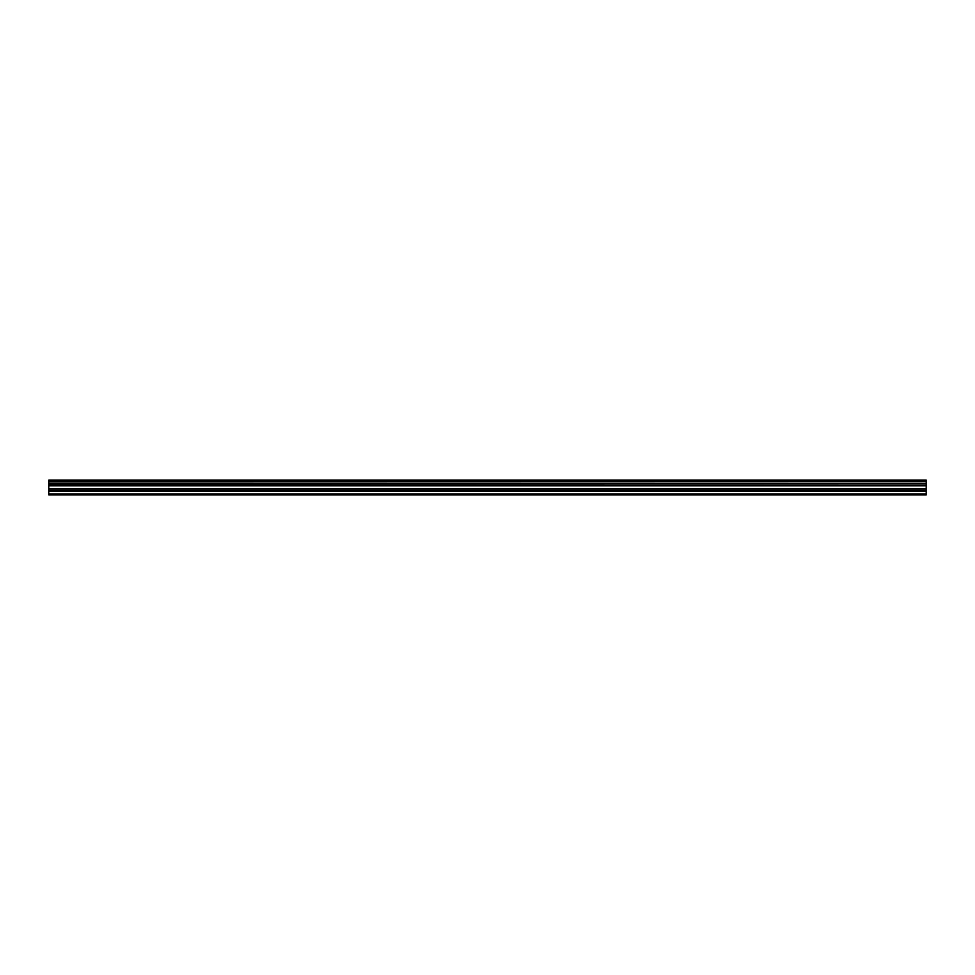 <?xml version="1.0" encoding="UTF-8"?>
<svg xmlns="http://www.w3.org/2000/svg" width="975" height="975" viewBox="0 0 975 975"><rect width="100%" height="100%" fill="white"/><g stroke="black" fill="none" stroke-linecap="round" stroke-linejoin="round"><path stroke-width="1.46" d="M48.75 490.73L48.75 485.404L926.25 485.404L926.25 490.73L48.75 490.73L48.75 494.861L926.25 494.861L926.25 490.73M48.75 480.285L926.25 480.285L48.75 480.139L48.75 485.16L926.25 485.16L48.75 485.062M926.25 480.139L48.75 480.139M926.25 480.285L926.25 481.711L48.75 481.711M48.75 481.882L926.25 481.711M926.25 481.882L926.25 483.503L48.75 483.503M48.75 483.661L926.25 483.503M926.25 483.661L926.25 485.062M48.75 494.008L926.25 494.008M48.75 485.806L926.25 485.806M48.75 491.132L926.25 491.132M48.75 489.084L926.25 489.084M926.25 488.682L48.75 488.682"/></g></svg>
